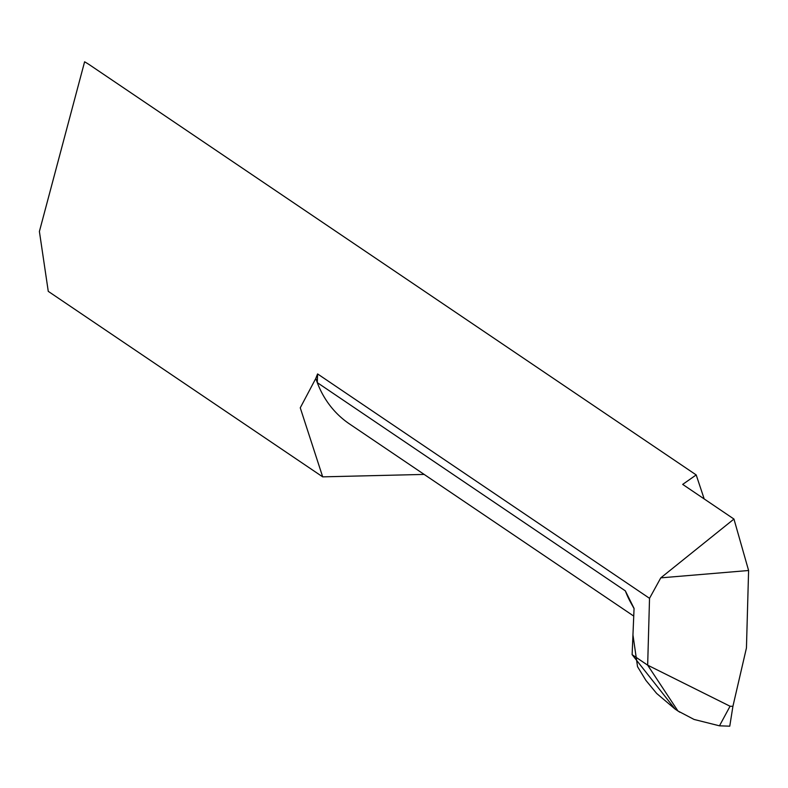 <?xml version="1.0" encoding="UTF-8"?>
<svg xmlns="http://www.w3.org/2000/svg" width="788" height="788" viewBox="0 0 788 788"><rect width="100%" height="100%" fill="white"/><g stroke="black" fill="none" stroke-linecap="round" stroke-linejoin="round"><path stroke-width="1.18" d="M679.877 712.244L677.916 710.963L647.667 665.17L649.529 598.319L660.777 577.86L733.953 519.056L682.684 484.393L696.198 474.928L90.108 65.207A105.395 93.565 124.1 0 0 84.602 61.799L39.4 231.475L48.265 291.353L322.686 476.858L424.161 474.415M649.529 598.319L317.594 373.936A105.395 93.565 -55.9 0 0 315.821 378.407L300.258 407.82L322.686 476.858M696.198 474.928L704.186 498.922M315.821 378.407A105.395 93.565 124.1 0 0 317.288 382.623L625.347 590.872L634.064 608.415L632.124 654.661L647.667 665.17L730.062 706.235L732.919 706.314L746.443 647.953L748.6 570.502L733.953 519.056M317.594 373.936L317.288 382.623A105.395 93.565 124.1 0 0 349.517 423.964L633.749 616.098M634.064 608.582L630.981 603.037A105.395 93.565 -55.9 0 1 625.347 590.872M660.777 577.86L748.6 570.502M632.124 654.661L675.03 709.013L677.916 710.963L694.051 719.444L719.474 725.817L730.062 706.235M732.919 706.314L729.767 726.181L719.464 725.817M675.03 709.013L656.64 693.43L645.904 680.389L637.531 666.678L632.951 634.892"/></g></svg>
